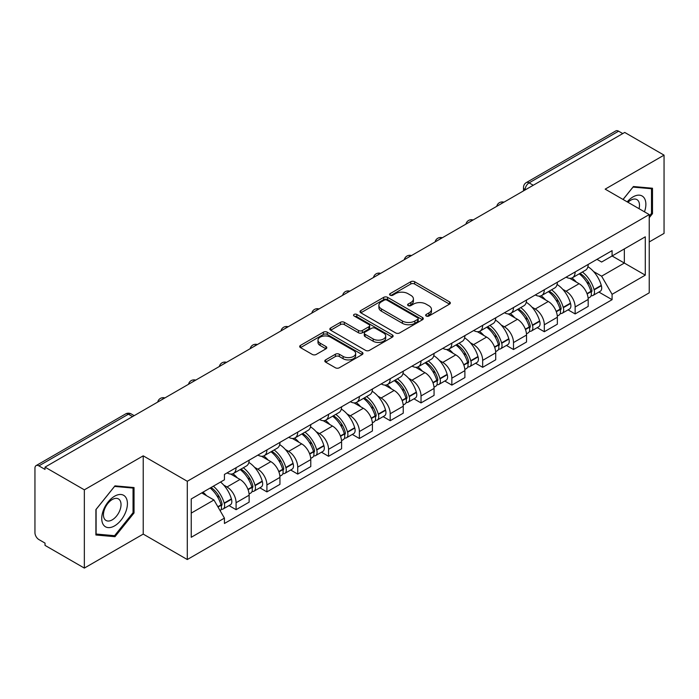 <?xml version="1.0" encoding="UTF-8"?>
<svg xmlns="http://www.w3.org/2000/svg" width="699" height="699" viewBox="0 0 699 699"><rect width="100%" height="100%" fill="white"/><g stroke="black" fill="none" stroke-linecap="round" stroke-linejoin="round"><path stroke-width="1.05" d="M426.215 316.018A1.922 1.11 0 0 0 428.933 316.018L449.536 304.126A2.744 1.581 0 0 0 450.339 302.999A2.744 1.581 0 0 0 449.536 301.881L414.629 281.732A2.744 1.581 0 0 0 410.75 281.732L390.147 293.624A1.922 1.11 0 0 0 389.579 294.41A1.922 1.11 0 0 0 390.147 295.196A1.922 1.11 0 0 0 392.855 295.196L395.529 293.65A8.772 5.068 0 0 1 407.936 293.65L410.846 295.336A8.772 5.068 0 0 1 413.415 298.919A8.772 5.068 0 0 1 410.846 302.501L408.181 304.039A1.922 1.11 0 0 0 407.622 304.825A1.922 1.11 0 0 0 408.181 305.603A1.922 1.11 0 0 0 410.898 305.603L413.563 304.065A8.772 5.068 0 0 1 425.971 304.065L428.88 305.743A8.772 5.068 0 0 1 431.458 309.325A8.772 5.068 0 0 1 428.88 312.916L426.215 314.454A1.922 1.11 0 0 0 425.656 315.232A1.922 1.11 0 0 0 426.215 316.018L426.215 314.454M325.612 359.88A2.744 1.581 0 0 0 324.808 361.007A2.744 1.581 0 0 0 325.612 362.126L335.406 367.779A2.744 1.581 0 0 0 339.286 367.779L362.169 354.568A2.744 1.581 0 0 0 362.973 353.449A2.744 1.581 0 0 0 362.169 352.322L327.263 332.174A2.744 1.581 0 0 0 323.384 332.174L300.5 345.385A2.744 1.581 0 0 0 299.696 346.503A2.744 1.581 0 0 0 300.5 347.621L312.322 354.454A2.744 1.581 0 0 0 316.201 354.454L325.996 348.801A2.744 1.581 0 0 0 326.8 347.683A2.744 1.581 0 0 0 325.996 346.555L320.133 343.174A7.34 4.238 0 0 1 317.984 340.177A7.34 4.238 0 0 1 322.51 336.263A7.34 4.238 0 0 1 330.505 337.18L353.493 350.452A7.34 4.238 0 0 1 355.642 353.449A7.34 4.238 0 0 1 351.108 357.355A7.34 4.238 0 0 1 343.113 356.438L339.286 354.227A2.744 1.581 0 0 0 335.406 354.227L325.612 359.88L325.612 362.126M187.288 481.279L143.225 455.835L84.343 489.833L45.024 467.133L624.731 132.443L664.05 155.143L605.168 189.141L649.231 214.576L187.288 481.279L187.288 559.532L649.231 292.829L649.231 214.576M395.721 332.951A2.744 1.581 0 0 0 399.601 332.951L422.484 319.74A2.744 1.581 0 0 0 423.288 318.622A2.744 1.581 0 0 0 422.484 317.503L387.578 297.346A2.744 1.581 0 0 0 383.699 297.346L360.815 310.557A2.744 1.581 0 0 0 360.011 311.684A2.744 1.581 0 0 0 360.815 312.803L395.721 332.951M354.891 316.437A1.922 1.11 0 0 1 356.839 316.708L356.839 314.428L392.322 334.917A2.744 1.581 0 0 1 393.126 336.036A2.744 1.581 0 0 1 392.322 337.154L369.439 350.365A2.744 1.581 0 0 1 365.56 350.365L330.653 330.208L330.653 327.971A2.744 1.581 0 0 0 329.849 329.089A2.744 1.581 0 0 0 330.653 330.208M330.653 327.971L340.448 322.318A2.744 1.581 0 0 1 344.327 322.318L358.482 330.496A2.744 1.581 0 0 0 362.362 330.496L368.862 326.739A2.744 1.581 0 0 0 369.666 325.62A2.744 1.581 0 0 0 368.862 324.502L354.122 315.992A1.922 1.11 0 0 1 353.554 315.205A1.922 1.11 0 0 1 354.743 314.183A1.922 1.11 0 0 1 356.839 314.428M84.343 489.833L84.343 568.086L45.024 545.386L45.024 543.106L38.899 539.567A5.592 3.224 -120 0 1 34.95 532.725L34.95 468.155A5.592 3.224 -120 0 1 36.103 465.604L125.61 413.93A5.592 3.224 60 0 1 128.406 414.201L38.899 465.875A5.592 3.224 -120 0 0 36.103 465.604M649.231 241.95L664.05 233.396L664.05 155.143M84.343 568.086L143.225 534.097L187.288 559.532M45.024 467.133L45.024 469.413L38.899 465.875M533.25 185.261L529.099 182.867A5.592 3.224 60 0 0 526.303 182.588L615.81 130.914A5.592 3.224 60 0 1 618.606 131.185L529.099 182.867A5.592 3.224 120 0 0 525.15 189.709L525.15 189.936M622.757 133.588L618.606 131.185M575.137 271.955A12.853 7.418 60 0 1 572.472 277.721L585.517 270.198A12.853 7.418 -120 0 0 588.182 264.423M562.765 289.334L566.05 291.23A12.853 7.418 60 0 1 575.137 306.975L588.182 299.443A12.853 7.418 -120 0 0 579.087 283.707L569.755 278.316M588.182 299.443L588.182 306.407L575.137 313.93L568.069 309.849M572.472 277.721A12.853 7.418 60 0 1 566.146 277.145M575.137 306.975L575.137 313.93M544.311 289.753A12.853 7.418 60 0 1 541.655 295.52L554.691 287.988A12.853 7.418 -120 0 0 557.356 282.221M537.243 327.648L544.311 331.728L557.356 324.196L557.356 317.241A12.853 7.418 -120 0 0 548.269 301.496L538.929 296.114M541.655 295.52A12.853 7.418 60 0 1 535.329 294.943M531.939 307.132L535.224 309.028A12.853 7.418 60 0 1 544.311 324.773L544.311 331.728M513.494 307.543A12.853 7.418 60 0 1 510.829 313.318L523.874 305.786A12.853 7.418 -120 0 0 526.53 300.02M506.417 345.446L513.494 349.526L526.53 341.994L526.53 335.039A12.853 7.418 -120 0 0 517.443 319.294L508.112 313.903M510.829 313.318A12.853 7.418 60 0 1 504.503 312.733M501.113 324.921L504.407 326.826A12.853 7.418 60 0 1 513.494 342.562L513.494 349.526M482.668 325.341A12.853 7.418 60 0 1 480.012 331.108L493.048 323.585A12.853 7.418 -120 0 0 495.713 317.809M475.6 363.235L482.668 367.316L495.713 359.793L495.713 352.829A12.853 7.418 -120 0 0 486.618 337.093L477.286 331.702M480.012 331.108A12.853 7.418 60 0 1 473.677 330.531M470.296 342.72L473.581 344.616A12.853 7.418 60 0 1 482.668 360.361L482.668 367.316M451.851 343.139A12.853 7.418 60 0 1 449.186 348.906L462.222 341.374A12.853 7.418 -120 0 0 464.887 335.607M444.774 381.034L451.851 385.114L464.887 377.582L464.887 370.627A12.853 7.418 -120 0 0 455.8 354.882L446.469 349.5M449.186 348.906A12.853 7.418 60 0 1 442.86 348.329M439.47 360.518L442.755 362.414A12.853 7.418 60 0 1 451.851 378.159L451.851 385.114M421.025 360.929A12.853 7.418 60 0 1 418.36 366.704L431.405 359.172A12.853 7.418 -120 0 0 434.062 353.406M413.957 398.832L421.025 402.912L434.062 395.381L434.062 388.426A12.853 7.418 -120 0 0 424.975 372.681L415.643 367.29M418.36 366.704A12.853 7.418 60 0 1 412.034 366.119M408.644 378.308L411.938 380.212A12.853 7.418 60 0 1 421.025 395.949L421.025 402.912M390.199 378.727A12.853 7.418 60 0 1 387.543 384.494L400.579 376.971A12.853 7.418 -120 0 0 403.244 371.195M383.131 416.621L390.199 420.702L403.244 413.179L403.244 406.215A12.853 7.418 -120 0 0 394.157 390.479L384.817 385.088M387.543 384.494A12.853 7.418 60 0 1 381.208 383.917M377.827 396.106L381.112 398.002A12.853 7.418 60 0 1 390.199 413.747L390.199 420.702M359.382 396.525A12.853 7.418 60 0 1 356.717 402.292L369.754 394.76A12.853 7.418 -120 0 0 372.418 388.993M352.305 434.42L359.382 438.5L372.418 430.968L372.418 424.013A12.853 7.418 -120 0 0 363.331 408.268L354 402.886M356.717 402.292A12.853 7.418 60 0 1 350.391 401.715M347.001 413.904L350.286 415.8A12.853 7.418 60 0 1 359.382 431.545L359.382 438.5M328.556 414.315A12.853 7.418 60 0 1 325.891 420.09L338.936 412.559A12.853 7.418 -120 0 0 341.593 406.792M321.488 452.218L328.556 456.298L341.593 448.767L341.593 441.812A12.853 7.418 -120 0 0 332.506 426.067L323.174 420.676M325.891 420.09A12.853 7.418 60 0 1 319.565 419.505M316.184 431.694L319.469 433.598A12.853 7.418 60 0 1 328.556 449.335L328.556 456.298M297.73 432.113A12.853 7.418 60 0 1 295.074 437.88L308.11 430.357A12.853 7.418 -120 0 0 310.775 424.581M290.662 470.008L297.73 474.088L310.775 466.565L310.775 459.601A12.853 7.418 -120 0 0 301.688 443.865L292.348 438.474M295.074 437.88A12.853 7.418 60 0 1 288.748 437.303M285.358 449.492L288.643 451.388A12.853 7.418 60 0 1 297.73 467.133L297.73 474.088M266.913 449.911A12.853 7.418 60 0 1 264.248 455.678L277.293 448.146A12.853 7.418 -120 0 0 279.95 442.38M259.836 487.806L266.913 491.886L279.95 484.355L279.95 477.4A12.853 7.418 -120 0 0 270.863 461.655L261.531 456.272M264.248 455.678A12.853 7.418 60 0 1 257.922 455.101M254.532 467.29L257.826 469.186A12.853 7.418 60 0 1 266.913 484.931L266.913 491.886M236.087 467.701A12.853 7.418 60 0 1 233.422 473.476L246.467 465.945A12.853 7.418 -120 0 0 249.132 460.178M229.019 505.604L236.087 509.685L249.132 502.153L249.132 495.198A12.853 7.418 -120 0 0 240.037 479.453L230.705 474.062M233.422 473.476A12.853 7.418 60 0 1 227.096 472.891M223.715 485.08L227 486.985A12.853 7.418 60 0 1 236.087 502.721L236.087 509.685M596.972 259.346L601.612 262.029L645.282 236.821L624.338 248.914L624.338 263.06L601.612 276.175L593.582 271.535M191.238 513.101L213.955 499.986L224.431 518.125L191.238 537.286L191.238 498.955L224.431 479.794L224.431 474.438L612.088 250.626L612.088 255.983L645.282 275.153L612.088 294.314L601.612 276.175M645.282 236.821L645.282 275.153M224.431 518.125L224.431 523.49L612.088 299.679L612.088 294.314M649.231 217.712L652.49 213.658L652.49 188.232L633.425 186.528L623.036 199.451M143.225 455.835L143.225 534.097M95.903 534.997L114.968 536.701L134.033 512.979L134.033 487.561L114.968 485.857L95.903 509.58L95.903 534.997M213.955 499.986L201.705 492.917M598.886 292.06L612.088 299.679M651.503 213.081L652.49 213.658M112.958 535.539L114.968 536.701M133.046 512.411L134.033 512.979M426.984 316.289L428.88 315.197A8.772 5.068 0 0 0 431.458 311.614L431.458 309.325M413.415 298.919L413.415 301.199A8.772 5.068 0 0 1 410.846 304.781L408.95 305.874M449.501 304.144L414.629 284.012A2.744 1.581 0 0 0 410.75 284.012L390.916 295.467M422.449 319.766L387.578 299.626A2.744 1.581 0 0 0 383.699 299.626L360.85 312.82M417.635 319.408A1.922 1.11 0 0 0 418.194 318.622A1.922 1.11 0 0 0 417.635 317.835L386.993 300.151A1.922 1.11 0 0 0 384.275 300.151L381.462 301.767A8.772 5.068 0 0 0 378.893 305.358A8.772 5.068 0 0 0 381.462 308.941L402.414 321.033A8.772 5.068 0 0 0 414.822 321.033L417.635 319.408L417.635 321.689A1.922 1.11 0 0 0 418.194 320.902L418.194 318.622M378.893 305.358L378.893 307.639A8.772 5.068 0 0 0 381.462 311.221L381.462 308.941M417.635 321.689L414.822 323.314A8.772 5.068 0 0 1 402.414 323.314L381.462 311.221M330.688 330.234L340.448 324.598L340.448 322.318M369.666 325.62L369.666 327.901A2.744 1.581 0 0 1 368.862 329.019L362.362 332.776A2.744 1.581 0 0 1 358.482 332.776L344.327 324.598A2.744 1.581 0 0 0 340.448 324.598M356.839 316.708L392.288 337.171M373.179 338.971A7.34 4.238 0 0 0 381.173 339.889A7.34 4.238 0 0 0 385.699 335.974A7.34 4.238 0 0 0 383.55 332.986L375.45 328.312A2.744 1.581 0 0 0 371.571 328.312L365.079 332.06A2.744 1.581 0 0 0 364.275 333.178A2.744 1.581 0 0 0 365.079 334.297L373.179 338.971L373.179 341.252A7.34 4.238 0 0 0 381.173 342.169A7.34 4.238 0 0 0 385.699 338.264L385.699 335.974M364.275 333.178L364.275 335.459A2.744 1.581 0 0 0 365.079 336.577L365.079 334.297M373.179 341.252L365.079 336.577M355.642 353.449L355.642 355.73A7.34 4.238 0 0 1 351.108 359.644A7.34 4.238 0 0 1 343.113 358.718L339.286 356.507A2.744 1.581 0 0 0 335.406 356.507L325.647 362.143M317.984 340.177L317.984 342.458A7.34 4.238 0 0 0 320.133 345.455L320.133 343.174M325.961 348.818L320.133 345.455M362.134 354.585L327.263 334.454A2.744 1.581 0 0 0 323.384 334.454L300.535 347.648M579.987 273.388A17.606 10.162 60 0 1 580.074 273.44A17.606 10.162 60 0 1 591.66 289.237L591.765 289.596A3.425 1.975 60 0 1 591.223 292.287A3.425 1.975 60 0 1 591.144 292.331M579.218 273.833A21.232 12.259 60 0 1 590.891 291.352L590.996 291.719A7.051 4.072 60 0 1 589.877 297.258L588.121 298.272M591.083 295.694A7.051 4.072 -120 0 0 593.04 295.432A7.051 4.072 -120 0 0 594.159 289.893L594.054 289.526A21.232 12.259 -120 0 0 582.381 272.007M587.911 266.686A21.232 12.259 60 0 1 601.262 285.367L601.367 285.734A7.051 4.072 60 0 1 600.249 291.273L593.04 295.432M571.974 277.975A21.232 12.259 60 0 1 576.413 282.16M586.732 282.186L589.44 283.75M644.478 211.832A18.165 10.485 120 0 0 644.155 197.887A18.165 10.485 120 0 0 627.213 201.862M639.052 208.695A12.433 7.182 120 0 0 638.309 200.901A12.433 7.182 120 0 0 636.911 199.608A12.433 7.182 120 0 0 627.964 202.299M623.08 199.477L633.032 187.096L651.503 188.739L651.503 213.378L649.231 216.201M650.28 188.04L651.503 188.739M125.698 497.216A18.165 10.485 120 0 0 108.153 501.917A18.165 10.485 120 0 0 103.452 524.888A18.165 10.485 120 0 0 120.997 520.187A18.165 10.485 120 0 0 125.698 497.216M119.852 500.231A12.433 7.182 120 0 0 118.454 498.929A12.433 7.182 120 0 0 106.886 504.739A12.433 7.182 120 0 0 104.623 519.174A12.433 7.182 120 0 0 106.021 520.467A12.433 7.182 120 0 0 117.589 514.665A12.433 7.182 120 0 0 119.852 500.231M114.575 535.687L96.104 534.036L96.104 509.405L114.575 486.417L133.046 488.068L133.046 512.699L114.575 535.687M131.823 487.36L133.046 488.068M549.169 291.186A17.606 10.162 60 0 1 549.257 291.23A17.606 10.162 60 0 1 560.834 307.027L560.939 307.394A3.425 1.975 60 0 1 560.397 310.085A3.425 1.975 60 0 1 560.327 310.12M548.4 291.623A21.232 12.259 60 0 1 560.065 309.15L560.17 309.517A7.051 4.072 60 0 1 559.06 315.057L557.304 316.07M560.266 313.493A7.051 4.072 -120 0 0 562.214 313.231A7.051 4.072 -120 0 0 563.333 307.691L563.228 307.324A21.232 12.259 -120 0 0 551.555 289.805M557.086 284.476A21.232 12.259 60 0 1 570.436 303.156L570.541 303.523A7.051 4.072 60 0 1 569.432 309.063L562.214 313.231M541.157 295.764A21.232 12.259 60 0 1 545.587 299.95M555.915 299.985L558.623 301.549M518.343 308.975A17.606 10.162 60 0 1 518.431 309.028A17.606 10.162 60 0 1 530.017 324.825L530.122 325.192A3.425 1.975 60 0 1 529.58 327.875A3.425 1.975 60 0 1 529.501 327.918M517.575 309.421A21.232 12.259 60 0 1 529.248 326.94L529.344 327.307A7.051 4.072 60 0 1 528.234 332.846L526.478 333.86M529.44 331.291A7.051 4.072 -120 0 0 531.397 331.02A7.051 4.072 -120 0 0 532.507 325.481L532.402 325.122A21.232 12.259 -120 0 0 520.738 307.595M526.268 302.274A21.232 12.259 60 0 1 539.619 320.955L539.724 321.322A7.051 4.072 60 0 1 538.606 326.861L531.397 331.02M510.331 313.563A21.232 12.259 60 0 1 514.761 317.748M525.089 317.774L527.797 319.338M487.518 326.774A17.606 10.162 60 0 1 487.614 326.826A17.606 10.162 60 0 1 499.191 342.624L499.296 342.982A3.425 1.975 60 0 1 498.754 345.673A3.425 1.975 60 0 1 498.675 345.717M486.749 327.219A21.232 12.259 60 0 1 498.422 344.738L498.527 345.105A7.051 4.072 60 0 1 497.408 350.645L495.652 351.658M498.614 349.081A7.051 4.072 -120 0 0 500.571 348.818A7.051 4.072 -120 0 0 501.69 343.279L501.585 342.912A21.232 12.259 -120 0 0 489.912 325.393M495.442 320.072A21.232 12.259 60 0 1 508.793 338.753L508.898 339.12A7.051 4.072 60 0 1 507.78 344.659L500.571 348.818M479.505 331.361A21.232 12.259 60 0 1 483.944 335.546M494.272 335.572L496.972 337.136M456.7 344.572A17.606 10.162 60 0 1 456.788 344.616A17.606 10.162 60 0 1 468.374 360.413L468.47 360.78A3.425 1.975 60 0 1 467.937 363.471A3.425 1.975 60 0 1 467.858 363.506M455.931 345.009A21.232 12.259 60 0 1 467.596 362.536L467.701 362.903A7.051 4.072 60 0 1 466.591 368.443L464.835 369.456M467.797 366.879A7.051 4.072 -120 0 0 469.745 366.617A7.051 4.072 -120 0 0 470.864 361.077L470.759 360.71A21.232 12.259 -120 0 0 459.086 343.192M464.617 337.862A21.232 12.259 60 0 1 477.967 356.542L478.072 356.909A7.051 4.072 60 0 1 476.963 362.449L469.745 366.617M448.688 349.151A21.232 12.259 60 0 1 453.118 353.336M463.446 353.371L466.154 354.935M425.874 362.362A17.606 10.162 60 0 1 425.962 362.414A17.606 10.162 60 0 1 437.548 378.211L437.653 378.578A3.425 1.975 60 0 1 437.111 381.261A3.425 1.975 60 0 1 437.032 381.305M425.106 362.807A21.232 12.259 60 0 1 436.779 380.326L436.884 380.693A7.051 4.072 60 0 1 435.765 386.232L434.009 387.246M436.971 384.677A7.051 4.072 -120 0 0 438.928 384.406A7.051 4.072 -120 0 0 440.038 378.867L439.933 378.509A21.232 12.259 -120 0 0 428.269 360.981M433.799 355.66A21.232 12.259 60 0 1 447.15 374.341L447.255 374.708A7.051 4.072 60 0 1 446.137 380.247L438.928 384.406M417.862 366.949A21.232 12.259 60 0 1 422.301 371.134M432.62 371.16L435.328 372.724M395.049 380.16A17.606 10.162 60 0 1 395.145 380.212A17.606 10.162 60 0 1 406.722 396.01L406.827 396.368A3.425 1.975 60 0 1 406.285 399.059A3.425 1.975 60 0 1 406.206 399.103M394.28 380.606A21.232 12.259 60 0 1 405.953 398.124L406.058 398.491A7.051 4.072 60 0 1 404.939 404.031L403.192 405.044M406.145 402.467A7.051 4.072 -120 0 0 408.102 402.205A7.051 4.072 -120 0 0 409.221 396.665L409.116 396.298A21.232 12.259 -120 0 0 397.443 378.779M402.974 373.458A21.232 12.259 60 0 1 416.324 392.139L416.429 392.497A7.051 4.072 60 0 1 415.32 398.046L408.102 402.205M387.036 384.747A21.232 12.259 60 0 1 391.475 388.932M401.803 388.959L404.503 390.523M364.231 397.958A17.606 10.162 60 0 1 364.319 398.002A17.606 10.162 60 0 1 375.905 413.799L376.01 414.166A3.425 1.975 60 0 1 375.468 416.857A3.425 1.975 60 0 1 375.389 416.892M363.463 398.395A21.232 12.259 60 0 1 375.127 415.922L375.232 416.289A7.051 4.072 60 0 1 374.122 421.829L372.366 422.843M375.328 420.265A7.051 4.072 -120 0 0 377.277 420.003A7.051 4.072 -120 0 0 378.395 414.463L378.29 414.096A21.232 12.259 -120 0 0 366.626 396.578M372.156 391.248A21.232 12.259 60 0 1 385.507 409.929L385.603 410.296A7.051 4.072 60 0 1 384.494 415.835L377.277 420.003M356.219 402.537A21.232 12.259 60 0 1 360.649 406.722M370.977 406.757L373.685 408.321M333.406 415.748A17.606 10.162 60 0 1 333.493 415.8A17.606 10.162 60 0 1 345.079 431.598L345.184 431.965A3.425 1.975 60 0 1 344.642 434.647A3.425 1.975 60 0 1 344.563 434.691M332.637 416.193A21.232 12.259 60 0 1 344.31 433.712L344.415 434.079A7.051 4.072 60 0 1 343.296 439.619L341.54 440.632M344.502 438.063A7.051 4.072 -120 0 0 346.459 437.792A7.051 4.072 -120 0 0 347.569 432.253L347.473 431.895A21.232 12.259 -120 0 0 335.8 414.367M341.33 409.046A21.232 12.259 60 0 1 354.681 427.727L354.786 428.094A7.051 4.072 60 0 1 353.668 433.633L346.459 437.792M325.393 420.335A21.232 12.259 60 0 1 329.832 424.52M340.151 424.546L342.859 426.11M302.588 433.546A17.606 10.162 60 0 1 302.676 433.598A17.606 10.162 60 0 1 314.253 449.396L314.358 449.754A3.425 1.975 60 0 1 313.816 452.445A3.425 1.975 60 0 1 313.746 452.489M301.811 433.992A21.232 12.259 60 0 1 313.484 451.51L313.589 451.877A7.051 4.072 60 0 1 312.47 457.417L310.723 458.43M313.685 455.853A7.051 4.072 -120 0 0 315.633 455.591A7.051 4.072 -120 0 0 316.752 450.051L316.647 449.684A21.232 12.259 -120 0 0 304.974 432.165M310.505 426.844A21.232 12.259 60 0 1 323.855 445.525L323.96 445.883A7.051 4.072 60 0 1 322.851 451.432L315.633 455.591M294.567 438.133A21.232 12.259 60 0 1 299.006 442.318M309.334 442.345L312.042 443.909M271.762 451.344A17.606 10.162 60 0 1 271.85 451.388A17.606 10.162 60 0 1 283.436 467.185L283.541 467.552A3.425 1.975 60 0 1 282.999 470.244A3.425 1.975 60 0 1 282.92 470.278M270.994 451.781A21.232 12.259 60 0 1 282.658 469.309L282.763 469.676A7.051 4.072 60 0 1 281.653 475.215L279.897 476.22M282.859 473.651A7.051 4.072 -120 0 0 284.816 473.389A7.051 4.072 -120 0 0 285.926 467.849L285.821 467.482A21.232 12.259 -120 0 0 274.157 449.964M279.687 444.634A21.232 12.259 60 0 1 293.038 463.315L293.143 463.682A7.051 4.072 60 0 1 292.025 469.221L284.816 473.389M263.75 455.923A21.232 12.259 60 0 1 268.18 460.108M278.508 460.143L281.216 461.707M240.937 469.134A17.606 10.162 60 0 1 241.024 469.186A17.606 10.162 60 0 1 252.61 484.984L252.715 485.351A3.425 1.975 60 0 1 252.173 488.033A3.425 1.975 60 0 1 252.094 488.077M240.168 469.579A21.232 12.259 60 0 1 251.841 487.098L251.946 487.465A7.051 4.072 60 0 1 250.827 493.005L249.071 494.018M252.033 491.449A7.051 4.072 -120 0 0 253.99 491.179A7.051 4.072 -120 0 0 255.109 485.639L255.004 485.281A21.232 12.259 -120 0 0 243.331 467.753M248.861 462.432A21.232 12.259 60 0 1 262.212 481.113L262.317 481.48A7.051 4.072 60 0 1 261.199 487.02L253.99 491.179M232.924 473.721A21.232 12.259 60 0 1 237.363 477.906M247.682 477.933L250.391 479.497M211.063 487.509A17.606 10.162 60 0 1 221.784 502.782L221.889 503.14A3.425 1.975 60 0 1 221.347 505.831A3.425 1.975 60 0 1 221.277 505.875M210.172 488.024A21.232 12.259 60 0 1 221.015 504.896L221.12 505.263A7.051 4.072 60 0 1 220.15 510.707M221.216 509.239A7.051 4.072 -120 0 0 223.164 508.977A7.051 4.072 -120 0 0 224.283 503.437L224.178 503.07A21.232 12.259 -120 0 0 213.335 486.198M220.543 482.039A21.232 12.259 60 0 1 231.386 498.911L231.491 499.269A7.051 4.072 60 0 1 230.382 504.809L223.164 508.977M202.963 492.192A21.232 12.259 60 0 1 206.537 495.705M216.865 495.731L219.573 497.295M525.351 189.822L525.15 189.709A5.592 3.224 0 0 1 523.516 187.428L523.516 190.879M266.913 484.931L279.95 477.4M297.73 467.133L310.775 459.601M328.556 449.335L341.593 441.812M359.382 431.545L372.418 424.013M390.199 413.747L403.244 406.215M421.025 395.949L434.062 388.426M451.851 378.159L464.887 370.627M482.668 360.361L495.713 352.829M513.494 342.562L526.53 335.039M544.311 324.773L557.356 317.241M236.087 502.721L249.132 495.198M227 486.985L240.037 479.453M257.826 469.186L270.863 461.655M288.643 451.388L301.688 443.865M319.469 433.598L332.506 426.067M350.286 415.8L363.331 408.268M381.112 398.002L394.157 390.479M411.938 380.212L424.975 372.681M442.755 362.414L455.8 354.882M473.581 344.616L486.618 337.093M504.407 326.826L517.443 319.294M535.224 309.028L548.269 301.496M566.05 291.23L579.087 283.707M503.463 202.457A5.592 3.224 120 0 0 501 203.881M472.638 220.255A5.592 3.224 120 0 0 470.174 221.679M441.82 238.044A5.592 3.224 120 0 0 439.348 239.469M410.995 255.843A5.592 3.224 120 0 0 408.531 257.267M380.177 273.641A5.592 3.224 120 0 0 377.705 275.065M349.351 291.431A5.592 3.224 120 0 0 346.887 292.855M318.526 309.229A5.592 3.224 120 0 0 316.062 310.653M287.708 327.027A5.592 3.224 120 0 0 285.236 328.451M256.882 344.817A5.592 3.224 120 0 0 254.419 346.241M226.057 362.615A5.592 3.224 120 0 0 223.593 364.039M195.239 380.413A5.592 3.224 120 0 0 192.767 381.837M164.414 398.203A5.592 3.224 120 0 0 161.95 399.627M132.557 416.595L128.406 414.201A5.592 3.224 120 0 1 131.202 413.93A5.592 5.592 0 0 0 125.61 413.93M428.88 315.197L428.88 312.916M408.181 305.603L408.181 304.039M410.846 304.781L410.846 302.501M390.147 295.196L390.147 293.624M410.75 284.012L410.75 281.732M414.629 284.012L414.629 281.732M449.536 304.126L449.536 301.881M360.815 312.803L360.815 310.557M383.699 299.626L383.699 297.346M387.578 299.626L387.578 297.346M422.484 319.74L422.484 317.503M402.414 323.314L402.414 321.033M414.822 323.314L414.822 321.033M344.327 324.598L344.327 322.318M358.482 332.776L358.482 330.496M362.362 332.776L362.362 330.496M368.862 329.019L368.862 326.739M392.322 337.154L392.322 334.917M335.406 356.507L335.406 354.227M339.286 356.507L339.286 354.227M343.113 358.718L343.113 356.438M325.996 348.801L325.996 346.555M300.5 347.621L300.5 345.385M323.384 334.454L323.384 332.174M327.263 334.454L327.263 332.174M362.169 354.568L362.169 352.322M587.134 293.947L590.996 291.719M594.159 289.893L601.367 285.734M594.054 289.526L601.262 285.367M590.882 291.326L591.931 290.723M587.003 293.597L590.891 291.352M556.308 311.745L560.17 309.517M563.333 307.691L570.541 303.523M563.228 307.324L570.436 303.156M556.177 311.396L561.114 308.512M525.482 329.544L529.344 327.307M532.507 325.481L539.724 321.322M532.402 325.122L539.619 320.955M529.239 326.914L530.288 326.311M525.351 329.185L529.248 326.94M494.665 347.333L498.527 345.105M501.69 343.279L508.898 339.12M501.585 342.912L508.793 338.753M498.413 344.712L499.462 344.109M494.534 346.984L498.422 344.738M463.839 365.131L467.701 362.903M470.864 361.077L478.072 356.909M470.759 360.71L477.967 356.542M463.708 364.782L468.645 361.899M433.013 382.921L436.884 380.693M440.038 378.867L447.255 374.708M439.933 378.509L447.15 374.341M436.77 380.3L437.819 379.697M432.891 382.571L436.779 380.326M402.196 400.719L406.058 398.491M409.221 396.665L416.429 392.497M409.116 396.298L416.324 392.139M405.944 398.098L406.993 397.495M402.065 400.37L405.953 398.124M371.37 418.518L375.232 416.289M378.395 414.463L385.603 410.296M378.29 414.096L385.507 409.929M375.118 415.896L376.176 415.285M371.239 418.168L375.127 415.922M340.553 436.307L344.415 434.079M347.569 432.253L354.786 428.094M347.473 431.895L354.681 427.727M344.301 433.686L345.35 433.083M340.422 435.958L344.31 433.712M309.727 454.105L313.589 451.877M316.752 450.051L323.96 445.883M316.647 449.684L323.855 445.525M313.475 451.484L314.524 450.881M309.596 453.756L313.484 451.51M278.901 471.904L282.763 469.676M285.926 467.849L293.143 463.682M285.821 467.482L293.038 463.315M278.77 471.554L283.707 468.671M248.084 489.693L251.946 487.465M255.109 485.639L262.317 481.48M255.004 485.281L262.212 481.113M251.832 487.072L252.881 486.469M247.953 489.344L251.841 487.098M218.036 507.046L221.12 505.263M224.283 503.437L231.491 499.269M224.178 503.07L231.386 498.911M221.006 504.87L222.064 504.267M217.852 506.723L221.015 504.896M503.935 202.186A5.592 5.592 0 0 0 496.771 206.319M473.118 219.975A5.592 5.592 0 0 0 465.945 224.117M442.292 237.774A5.592 5.592 0 0 0 435.119 241.915M411.466 255.572A5.592 5.592 0 0 0 404.302 259.705M380.649 273.361A5.592 5.592 0 0 0 373.476 277.503M349.823 291.16A5.592 5.592 0 0 0 342.659 295.301M319.006 308.958A5.592 5.592 0 0 0 311.833 313.091M288.18 326.748A5.592 5.592 0 0 0 281.007 330.889M257.354 344.546A5.592 5.592 0 0 0 250.19 348.687M226.537 362.344A5.592 5.592 0 0 0 219.364 366.477M195.711 380.134A5.592 5.592 0 0 0 188.538 384.275M164.885 397.932A5.592 5.592 0 0 0 157.721 402.074M134.191 415.652L131.202 413.93M526.303 182.588A5.592 5.592 0 0 0 523.516 187.428"/></g></svg>
